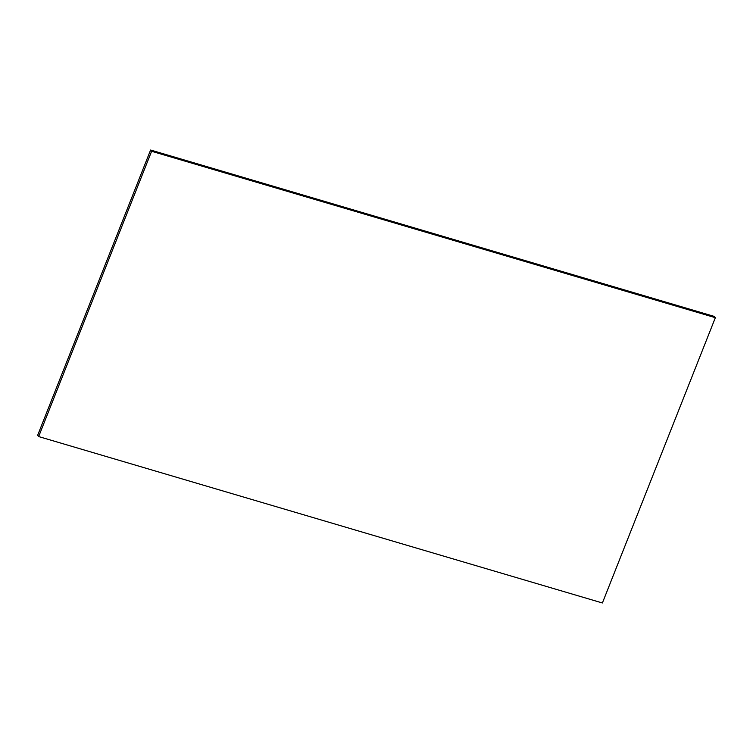 <?xml version="1.0" encoding="UTF-8"?>
<svg xmlns="http://www.w3.org/2000/svg" width="753" height="753" viewBox="0 0 753 753"><rect width="100%" height="100%" fill="white"/><g stroke="black" fill="none" stroke-linecap="round" stroke-linejoin="round"><path stroke-width="1.13" d="M150.6 150.026L151.607 151.278L715.35 317.691L714.343 316.439L150.6 150.026L714.343 316.439L715.35 317.691L151.607 151.278L38.657 436.561L37.65 435.309L150.6 150.026L151.607 151.278L38.657 436.561L602.4 602.974L38.657 436.561L37.65 435.309L150.6 150.026M602.4 602.974L715.35 317.691L602.4 602.974"/></g></svg>
